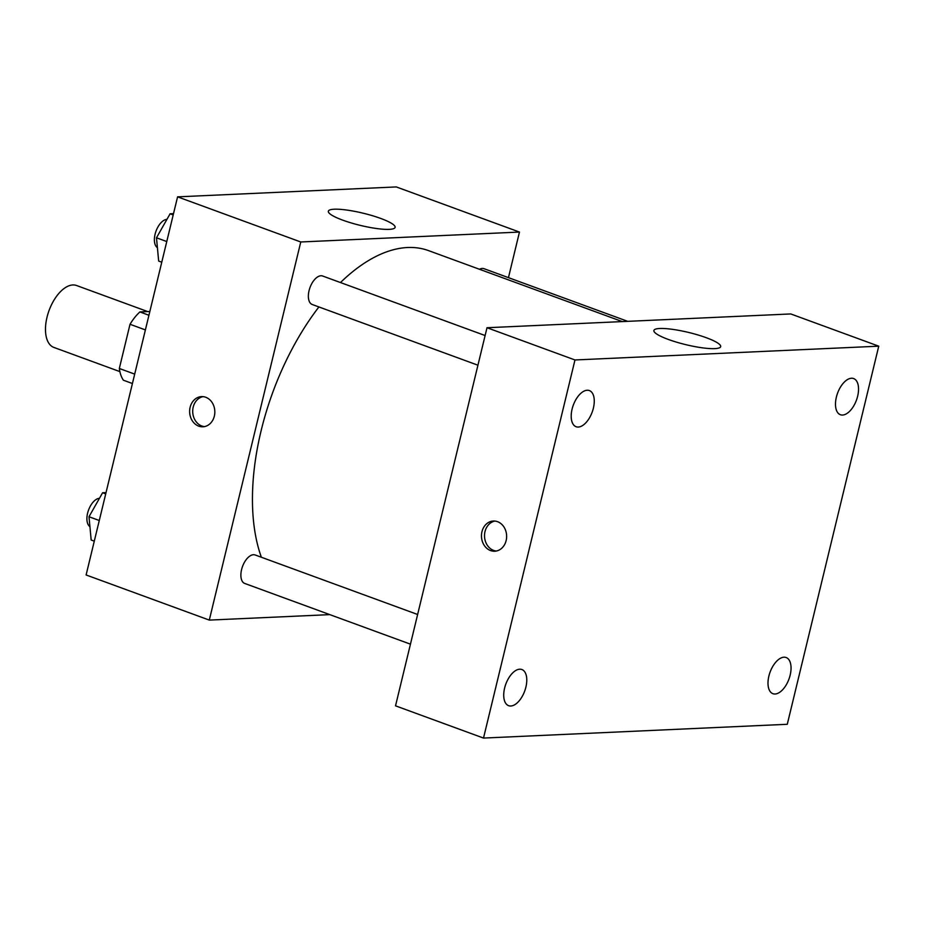 <?xml version="1.0" encoding="UTF-8"?>
<svg xmlns="http://www.w3.org/2000/svg" width="925" height="925" viewBox="0 0 925 925"><rect width="100%" height="100%" fill="white"/><g stroke="black" fill="none" stroke-linecap="round" stroke-linejoin="round"><path stroke-width="1.39" d="M147.699 311.575L76.567 285.513A32.965 17.228 110.1 0 0 47.002 317.298A32.965 17.228 110.1 0 0 53.881 347.43L119.88 371.607M148.937 315.252L139.883 311.933L149.85 311.482M134.692 374.116L119.325 368.485A42.55 22.235 110.1 0 0 123.372 380.198L132.425 383.517M119.325 368.485L130.02 324.27A42.55 22.235 110.1 0 1 139.883 311.933M145.398 329.913L130.02 324.27M329.797 614.628L209.293 620.097L86.106 574.968L177.577 196.852L396.293 186.931L519.468 232.059L508.449 277.639M318.905 306.95A186.827 97.622 110.1 0 0 261.104 430.761A186.827 97.622 110.1 0 0 261.37 557.243M622.282 321.588L428.657 250.652A186.827 97.622 110.1 0 0 340.481 282.541M209.293 620.097L300.764 241.98L519.468 232.059M627.728 321.345L484.018 268.689A15.17 7.92 110.1 0 0 479.52 269.279M417.626 614.489L255.173 554.977A15.17 7.92 110.1 0 0 241.575 569.603A15.17 7.92 110.1 0 0 244.743 583.455L410.446 644.17M477.936 365.213L312.222 304.498A15.17 7.92 -69.9 0 1 310.002 287.536A15.17 7.92 -69.9 0 1 322.663 276.02L485.116 335.532M300.764 241.98L177.577 196.852M342.736 220.15A34.341 6.255 -166.4 0 1 328.34 211.212A34.341 6.255 -166.4 0 1 363.201 213.213A34.341 6.255 -166.4 0 1 395.102 227.365A34.341 6.255 -166.4 0 1 376.591 228.521A34.341 6.255 -166.4 0 1 342.736 220.15M214.334 416.134A15.112 12.592 87.4 0 1 202.922 426.795A15.112 12.592 87.4 0 1 189.66 412.272A15.112 12.592 87.4 0 1 201.546 396.605A15.112 12.592 87.4 0 1 214.334 416.134M204.448 426.61A15.112 12.592 87.4 0 1 192.724 412.134A15.112 12.592 87.4 0 1 203.084 396.64M395.53 705.833L487.001 327.728L790.759 313.945L878.75 346.181L787.279 724.287L483.509 738.069L395.53 705.833M483.509 738.069L574.98 359.964L487.001 327.728M506.148 540.558A15.112 12.592 87.4 0 1 494.736 551.219A15.112 12.592 87.4 0 1 481.486 536.697A15.112 12.592 87.4 0 1 493.372 521.029A15.112 12.592 87.4 0 1 506.148 540.558M574.98 359.964L878.75 346.181M714.771 348.632A34.341 6.255 -166.4 0 1 676.626 342.181A34.341 6.255 -166.4 0 1 653.894 330.491A34.341 6.255 -166.4 0 1 688.743 332.48A34.341 6.255 -166.4 0 1 720.656 346.644A34.341 6.255 -166.4 0 1 714.771 348.632M851.462 378.244A19.252 10.059 110.1 0 0 836.373 397.126A19.252 10.059 110.1 0 0 840.386 414.724A19.252 10.059 110.1 0 0 856.457 400.109A19.252 10.059 110.1 0 0 853.636 378.568A19.252 10.059 110.1 0 0 851.462 378.244M587.19 390.246A19.252 10.059 110.1 0 0 572.089 409.127A19.252 10.059 110.1 0 0 576.113 426.726A19.252 10.059 110.1 0 0 592.185 412.099A19.252 10.059 110.1 0 0 589.364 390.558A19.252 10.059 110.1 0 0 587.19 390.246M519.7 669.203A19.252 10.059 110.1 0 0 504.611 688.084A19.252 10.059 110.1 0 0 508.623 705.683A19.252 10.059 110.1 0 0 524.695 691.067A19.252 10.059 110.1 0 0 521.873 669.527A19.252 10.059 110.1 0 0 519.7 669.203M783.972 657.201A19.252 10.059 110.1 0 0 768.883 676.094A19.252 10.059 110.1 0 0 772.895 693.681A19.252 10.059 110.1 0 0 788.967 679.066A19.252 10.059 110.1 0 0 786.146 657.525A19.252 10.059 110.1 0 0 783.972 657.201M496.262 551.034A15.112 12.592 87.4 0 1 484.538 536.558A15.112 12.592 87.4 0 1 494.91 521.076M161.771 262.203L158.661 261.058L156.487 237.783L170.096 213.791L173.518 213.64M166.766 241.552L156.487 237.783M173.206 214.935L170.096 213.791M166.939 219.352A15.17 7.92 110.1 0 0 155.088 234.222A15.17 7.92 110.1 0 0 157.412 247.657M94.281 541.16L91.17 540.015L88.997 516.74L102.606 492.759L106.028 492.597M99.276 520.509L88.997 516.74M105.716 493.892L102.606 492.759M99.449 498.309A15.17 7.92 110.1 0 0 87.598 513.19A15.17 7.92 110.1 0 0 89.922 526.626"/></g></svg>
